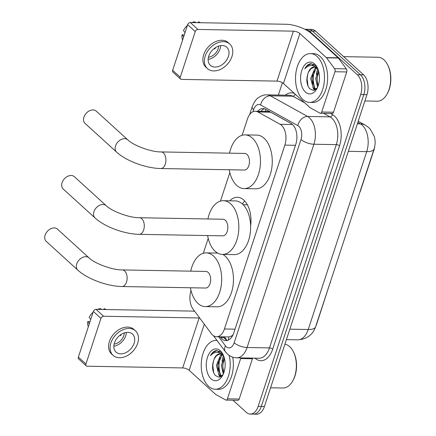 <?xml version="1.0" encoding="UTF-8"?>
<svg xmlns="http://www.w3.org/2000/svg" width="436" height="436" viewBox="0 0 436 436"><rect width="100%" height="100%" fill="white"/><g stroke="black" fill="none" stroke-linecap="round" stroke-linejoin="round"><path stroke-width="0.65" d="M191.039 290.583L190.995 290.708A14.65 8.693 -89 0 0 193.083 309.135L211.318 333.616A14.65 8.693 -89 0 0 212.572 335.012A14.65 8.693 -89 0 0 216.556 336.739A14.65 8.693 -89 0 0 224.409 328.989L284.861 145.117A14.65 8.693 -89 0 0 280.141 124.293L257.91 111.965A14.65 8.693 -89 0 0 255.305 111.24A14.65 8.693 -89 0 0 247.457 118.984L242.094 135.285M216.556 336.739L229.02 336.935L231.244 336.172A4.883 2.899 -89 0 0 232.497 335.9M244.76 201.023A23.68 14.056 -89 0 0 242.411 204.004M229.777 200.805A23.68 14.056 91 0 1 237.358 197.268A23.68 14.056 91 0 1 243.8 200.064A23.68 14.056 91 0 1 250.618 225.908M374.753 146.398A13.184 7.826 91 0 1 373.957 149.897L360.512 190.777A4.883 2.899 -89 0 1 359.918 192.053M233.097 334.701A14.65 8.693 91 0 1 231.244 336.172M330.019 282.991L316.754 323.877A13.184 7.826 91 0 1 315.855 326.068M330.194 282.997A4.883 2.899 -89 0 0 330.515 281.476M291.749 123.879L270.685 112.194L267.857 111.463L255.305 111.24M229.832 172.585L220.458 201.089M208.195 238.388L203.301 253.283M304.884 29.294A14.65 8.693 91 0 1 305.293 29.288A14.65 8.693 91 0 1 309.277 31.016L357.329 74.73L360.474 74.785A14.65 8.693 91 0 1 363.815 94.607L261.3 406.401A14.65 8.693 91 0 1 253.452 414.146A14.65 8.693 91 0 0 261.3 406.401L363.815 94.607A14.65 8.693 91 0 0 360.474 74.785L312.421 31.07L360.474 74.785L363.619 74.845A14.65 8.693 91 0 1 366.959 94.666L264.445 406.456A14.65 8.693 91 0 1 256.597 414.2L250.308 414.086A14.65 8.693 91 0 1 246.324 412.358L232.993 400.232M305.293 29.288L308.437 29.343A14.65 8.693 91 0 1 312.421 31.07A14.65 8.693 91 0 0 308.437 29.343L311.582 29.403A14.65 8.693 91 0 1 315.566 31.13L363.619 74.845M220.164 336.799L220.703 337.524A14.65 8.693 -89 0 0 221.957 338.919A14.65 8.693 -89 0 0 225.941 340.647A14.65 8.693 -89 0 0 233.789 332.902L295.804 144.283A14.65 8.693 -89 0 0 291.085 123.459L265.519 109.278A14.65 8.693 -89 0 0 262.919 108.553A14.65 8.693 -89 0 0 257.736 111.284M227.516 340.434A14.65 8.693 91 0 1 225.101 338.974A14.65 8.693 91 0 1 223.848 337.578L223.308 336.859M315.413 89.707A19.533 11.592 91 0 1 315.163 89.069A19.533 11.592 91 0 0 315.413 89.707M314.885 88.301A19.533 11.592 91 0 1 314.356 70.703A19.533 11.592 91 0 0 314.885 88.301M315.032 68.496A19.533 11.592 91 0 1 315.49 67.308A19.533 11.592 91 0 0 315.032 68.496M221.117 376.524A19.533 11.592 91 0 1 220.861 375.887A19.533 11.592 91 0 0 221.117 376.524M220.583 375.113A19.533 11.592 91 0 1 220.055 357.515A19.533 11.592 91 0 0 220.583 375.113M220.73 355.313A19.533 11.592 91 0 1 221.188 354.119A19.533 11.592 91 0 0 220.73 355.313M357.329 74.73A14.65 8.693 91 0 1 360.67 94.552L258.161 406.341A14.65 8.693 91 0 1 250.308 414.086M278.364 95.053L282.414 82.736M260.881 111.338A14.65 8.693 91 0 1 264.483 108.82M252.591 358.114A2.442 1.45 91 0 1 252.444 358.763L240.656 358.55L227.418 398.82L239.206 399.033A2.442 1.45 91 0 1 237.898 400.324L226.11 400.112A2.442 1.45 -89 0 0 227.418 398.82M252.444 358.763L239.206 399.033M194.69 311.293A19.533 7.259 18.2 0 0 191.529 311.075L96.034 309.353L103.621 316.253L199.116 317.975A4.883 1.815 -161.8 0 1 199.693 318.008M86.263 365.864L78.676 358.959A2.442 1.744 -47.7 0 1 78.355 357.117L85.941 364.022A2.442 1.744 132.3 0 0 86.263 365.864A2.442 1.744 132.3 0 0 87.2 366.207L182.689 367.93A4.883 1.815 -161.8 0 1 189.148 370.3L215.597 394.362A2.442 1.45 -89 0 0 215.825 394.526L225.674 399.986A2.442 1.45 -89 0 0 226.11 400.112M103.621 316.253A2.442 1.744 132.3 0 0 100.95 318.373L93.364 311.468L78.355 357.117M93.364 311.468A2.442 1.744 -47.7 0 1 96.034 309.353M100.95 318.373L85.941 364.022M240.656 358.55A2.442 1.45 -89 0 0 240.803 357.902M114.455 342.925A12.208 8.715 132.3 0 0 116.063 352.135A12.208 8.715 132.3 0 0 125.939 352.61A12.208 8.715 132.3 0 0 134.103 343.279A12.208 8.715 132.3 0 0 132.495 334.074A12.208 8.715 132.3 0 0 122.62 333.6A12.208 8.715 132.3 0 0 114.455 342.925M113.845 346.189A12.208 8.715 132.3 0 0 125.759 335.687A12.208 8.715 132.3 0 0 126.369 332.423M120.009 335.23L120.559 335.731A9.766 6.971 -47.7 0 0 121.219 334.385M114.134 344.069A9.766 6.971 132.3 0 0 123.791 335.655A9.766 6.971 132.3 0 0 124.287 332.913M135.449 330.826L133.934 329.442A16.601 11.854 132.3 0 0 120.505 328.798A16.601 11.854 132.3 0 0 109.403 341.481A16.601 11.854 132.3 0 0 111.589 354.005L113.109 355.384A16.601 11.854 132.3 0 0 126.538 356.032A16.601 11.854 132.3 0 0 137.64 343.345A16.601 11.854 132.3 0 0 135.449 330.826A16.601 11.854 132.3 0 0 122.02 330.177A16.601 11.854 132.3 0 0 110.918 342.865A16.601 11.854 132.3 0 0 113.109 355.384M106.275 309.538L105.185 309.064A12.699 9.063 132.3 0 0 104.057 308.683L103.795 309.489M105.953 309.527L104.057 308.683M97.577 309.38A12.699 9.063 132.3 0 1 100.127 308.612L102.024 309.456M93.119 312.209A12.699 9.063 132.3 0 0 89.162 317.304L90.715 319.523M90.018 321.648L87.745 321.61L89.298 323.828M87.745 321.61A12.699 9.063 132.3 0 0 88.328 326.782M284.921 344.189A21.974 13.042 91 0 1 289.678 346.664A21.974 13.042 91 0 1 293.188 351.372L293.537 352.037A20.999 12.459 91 0 1 293.025 380.405L292.654 381.059A21.974 13.042 91 0 1 282.91 388.013L270.582 387.789M293.188 351.372A21.974 13.042 91 0 1 292.654 381.059M229.2 355.427A24.416 14.486 91 0 1 215.275 389.234A24.416 14.486 91 0 1 208.637 386.356A24.416 14.486 91 0 1 201.748 358.768A24.416 14.486 91 0 1 216.158 340.412A24.416 14.486 91 0 1 217.019 340.472M232.699 357.16A24.416 14.486 91 0 1 218.42 389.293L215.275 389.234M222.551 354.909L221.646 355.623L217.613 365.341L220.131 374.693L221.951 375.865M221.973 354.506L220.398 355.602L216.365 365.319L218.883 374.671L221.853 375.952M224.475 358.561L222.605 365.428L223.799 372.802M224.088 357.166L221.357 365.406L223.297 374.066M220.224 353.885L216.654 355.531L214.174 359.019A11.036 6.551 91 0 1 219.848 353.863A11.036 6.551 91 0 1 222.845 355.16A11.036 6.551 91 0 1 223.292 355.607L223.69 356.016M214.174 359.019C211.694 365.553 212.081 371.052 215.319 375.521L219.155 377.244L222.921 374.78M211.1 378.862A15.919 9.445 91 0 1 207.471 357.324A15.919 9.445 91 0 1 220.333 350.784A15.919 9.445 91 0 1 222.872 354.196A15.919 9.445 91 0 1 222.485 375.701A15.919 9.445 91 0 1 211.1 378.862M223.243 354.948L221.303 352.479L216.392 350.506C214.016 350.909 212.043 352.631 210.468 355.683C214.43 351.438 218.529 351.214 222.758 355.008L223.292 355.607M222.943 354.468L221.63 353.988M223.908 357.416A23.44 13.908 91 0 1 224.017 356.942M218.567 374.317L220.126 377.02M219.45 351.16L217.629 352.321M223.488 360.845L222.796 365.581L223.243 371.363M218.496 360.757L217.804 365.488L218.256 371.27M219.662 375.342L220.589 376.824M219.76 351.323L218.174 352.402M213.569 360.425L212.812 365.401L213.733 372.971M217.101 350.506L212.828 352.631L210.468 355.683M57.416 229.102A8.3 5.924 132.3 0 0 50.701 228.775A8.3 5.924 132.3 0 0 45.148 235.118A8.3 5.924 132.3 0 0 46.243 241.381L77.859 270.14A8.3 5.924 -47.7 0 1 76.763 263.878A8.3 5.924 -47.7 0 1 82.311 257.534A8.3 5.924 -47.7 0 1 89.031 257.861L57.416 229.102M122.347 269.928A8.3 4.927 -89 0 1 124.603 270.909A8.3 4.927 -89 0 1 126.5 282.141A8.3 4.927 -89 0 1 122.047 286.528L205.596 288.038A8.3 4.927 -89 0 0 210.49 281.798A8.3 4.927 -89 0 0 208.152 272.413A8.3 4.927 -89 0 0 205.896 271.437L122.347 269.928C112.286 270.124 94.536 263.431 89.031 257.861M190.739 271.165A26.858 15.936 91 0 1 206.228 252.885A26.858 15.936 91 0 1 213.531 256.052A26.858 15.936 91 0 1 221.107 286.398A26.858 15.936 91 0 1 205.258 306.59A26.858 15.936 91 0 1 197.955 303.423A26.858 15.936 91 0 1 190.439 287.765M222.742 254.401A26.858 15.936 91 0 1 225.319 256.264A26.858 15.936 91 0 1 232.895 286.61A26.858 15.936 91 0 1 217.046 306.802L205.258 306.59M96.209 111.104A8.3 5.924 132.3 0 0 89.494 110.777A8.3 5.924 132.3 0 0 83.946 117.121A8.3 5.924 132.3 0 0 85.036 123.383L116.652 152.142A8.3 5.924 -47.7 0 1 115.562 145.88A8.3 5.924 -47.7 0 1 121.11 139.536A8.3 5.924 -47.7 0 1 127.824 139.863L96.209 111.104M161.146 151.93A8.3 4.927 -89 0 1 163.402 152.911A8.3 4.927 -89 0 1 165.293 164.143A8.3 4.927 -89 0 1 160.846 168.53L244.389 170.04A8.3 4.927 -89 0 0 249.288 163.794A8.3 4.927 -89 0 0 246.945 154.415A8.3 4.927 -89 0 0 244.689 153.439L161.146 151.93C151.079 152.126 133.334 145.428 127.824 139.863M229.532 153.167A26.858 15.936 91 0 1 245.021 134.888A26.858 15.936 91 0 1 252.33 138.054A26.858 15.936 91 0 1 259.905 168.4A26.858 15.936 91 0 1 244.056 188.592A26.858 15.936 91 0 1 236.753 185.425A26.858 15.936 91 0 1 229.232 169.762M245.021 134.888L256.815 135.1A26.858 15.936 91 0 1 264.118 138.267A26.858 15.936 91 0 1 271.693 168.612A26.858 15.936 91 0 1 255.845 188.804L244.056 188.592M74.322 176.673A8.3 5.924 132.3 0 0 67.607 176.351A8.3 5.924 132.3 0 0 62.054 182.695A8.3 5.924 132.3 0 0 63.149 188.957L95.021 217.946A8.3 5.924 -47.7 0 1 93.925 211.683A8.3 5.924 -47.7 0 1 99.473 205.34A8.3 5.924 -47.7 0 1 106.193 205.667L74.322 176.673M139.509 217.733A8.3 4.927 -89 0 1 141.765 218.714A8.3 4.927 -89 0 1 143.657 229.946A8.3 4.927 -89 0 1 139.209 234.334L222.752 235.843A8.3 4.927 -89 0 0 227.652 229.603A8.3 4.927 -89 0 0 225.314 220.218A8.3 4.927 -89 0 0 223.052 219.243L139.509 217.733C129.448 217.929 111.698 211.231 106.193 205.667M207.901 218.97A26.858 15.936 91 0 1 223.39 200.691A26.858 15.936 91 0 1 230.693 203.857A26.858 15.936 91 0 1 238.269 234.203A26.858 15.936 91 0 1 222.42 254.395A26.858 15.936 91 0 1 215.117 251.229A26.858 15.936 91 0 1 207.601 235.565M223.39 200.691L235.178 200.903A26.858 15.936 91 0 1 242.481 204.07A26.858 15.936 91 0 1 250.057 234.415A26.858 15.936 91 0 1 234.208 254.608L222.42 254.395M246.667 204.773A25.392 15.069 91 0 1 247.185 204.413M334.957 71.738A2.442 1.45 -89 0 0 334.608 68.665L326.531 57.825A2.442 1.45 -89 0 0 326.319 57.59L338.107 57.803A2.442 1.45 91 0 1 338.32 58.037L346.397 68.883A2.442 1.45 91 0 1 346.745 71.951L334.957 71.738L321.714 112.003L333.507 112.216A2.442 1.45 91 0 1 332.199 113.507L320.406 113.295A2.442 1.45 -89 0 0 321.714 112.003M346.745 71.951L333.507 112.216M338.107 57.803L311.664 33.746A19.533 7.259 18.2 0 0 285.825 24.258L190.336 22.536L197.922 29.441L293.417 31.163A4.883 1.815 -161.8 0 1 299.875 33.534L326.319 57.59M180.564 79.047L172.978 72.147A2.442 1.744 -47.7 0 1 172.656 70.305L180.242 77.205A2.442 1.744 132.3 0 0 180.564 79.047A2.442 1.744 132.3 0 0 181.496 79.396L276.991 81.118A4.883 1.815 -161.8 0 1 283.449 83.489L309.898 107.545A2.442 1.45 -89 0 0 310.127 107.714L319.975 113.175A2.442 1.45 -89 0 0 320.406 113.295M197.922 29.441A2.442 1.744 132.3 0 0 195.252 31.556L187.66 24.656L172.656 70.305M187.66 24.656A2.442 1.744 -47.7 0 1 190.336 22.536M195.252 31.556L180.242 77.205M208.757 56.113A12.208 8.715 132.3 0 0 210.365 65.324A12.208 8.715 132.3 0 0 220.24 65.798A12.208 8.715 132.3 0 0 228.404 56.467A12.208 8.715 132.3 0 0 226.796 47.262A12.208 8.715 132.3 0 0 216.915 46.788A12.208 8.715 132.3 0 0 208.757 56.113M208.146 59.378A12.208 8.715 132.3 0 0 220.055 48.876A12.208 8.715 132.3 0 0 220.665 45.611M214.31 48.418L214.861 48.919A9.766 6.971 -47.7 0 0 215.52 47.573M208.435 57.258A9.766 6.971 132.3 0 0 218.093 48.843A9.766 6.971 132.3 0 0 218.583 46.102M229.75 44.009L228.235 42.63A16.601 11.854 132.3 0 0 214.801 41.981A16.601 11.854 132.3 0 0 203.699 54.669A16.601 11.854 132.3 0 0 205.89 67.193L207.405 68.572A16.601 11.854 132.3 0 0 220.839 69.215A16.601 11.854 132.3 0 0 231.941 56.533A16.601 11.854 132.3 0 0 229.75 44.009A16.601 11.854 132.3 0 0 216.321 43.366A16.601 11.854 132.3 0 0 205.22 56.048A16.601 11.854 132.3 0 0 207.405 68.572M200.576 22.721L199.486 22.252A12.699 9.063 132.3 0 0 198.358 21.871L198.091 22.677M200.255 22.716L198.358 21.871M191.878 22.563A12.699 9.063 132.3 0 1 194.429 21.8L196.325 22.645M187.42 25.397A12.699 9.063 132.3 0 0 183.463 30.487L185.017 32.711M184.314 34.836L182.046 34.798L183.6 37.016M182.046 34.798A12.699 9.063 132.3 0 0 182.63 39.97M343.606 56.642L378.007 57.258A21.974 13.042 91 0 1 383.98 59.852A21.974 13.042 91 0 1 387.49 64.561L387.833 65.226A20.999 12.459 91 0 1 387.321 93.593L386.95 94.247A21.974 13.042 91 0 1 377.211 101.201L364.883 100.978M387.49 64.561A21.974 13.042 91 0 1 386.95 94.247M317.097 56.478A24.416 14.486 91 0 1 323.981 84.066A24.416 14.486 91 0 1 309.576 102.422A24.416 14.486 91 0 1 302.938 99.544A24.416 14.486 91 0 1 296.049 71.956A24.416 14.486 91 0 1 310.459 53.601A24.416 14.486 91 0 1 317.097 56.478M310.459 53.601L313.598 53.655A24.416 14.486 91 0 1 320.242 56.533A24.416 14.486 91 0 1 327.125 84.126A24.416 14.486 91 0 1 312.721 102.476L309.576 102.422M316.852 68.098L315.942 68.806L311.914 78.529L314.432 87.881L316.247 89.053M316.274 67.694L314.694 68.784L310.666 78.502L313.184 87.859L316.155 89.14M318.776 71.749L316.901 78.616L318.1 85.99M318.389 70.349L315.653 78.594L317.599 87.255M314.525 67.073L310.955 68.719L308.47 72.207A11.036 6.551 91 0 1 314.143 67.046A11.036 6.551 91 0 1 317.146 68.348A11.036 6.551 91 0 1 317.593 68.795L317.991 69.204M308.47 72.207C305.996 78.736 306.377 84.241 309.62 88.71L313.457 90.426L317.217 87.963M305.402 92.051A15.919 9.445 91 0 1 301.772 70.512A15.919 9.445 91 0 1 314.634 63.972A15.919 9.445 91 0 1 317.174 67.384A15.919 9.445 91 0 1 316.787 88.889A15.919 9.445 91 0 1 305.402 92.051M317.539 68.136L315.604 65.662L310.688 63.694C308.317 64.092 306.339 65.82 304.764 68.872C308.732 64.626 312.825 64.397 317.059 68.196L317.593 68.795M317.239 67.651L315.926 67.177M318.209 70.605A23.44 13.908 91 0 1 318.318 70.131M312.868 87.5L314.427 90.208M313.751 64.348L311.931 65.509M317.79 74.033L317.092 78.769L317.544 84.551M312.797 73.94L312.105 78.676L312.552 84.459M313.964 88.524L314.89 90.007M314.056 64.512L312.476 65.585M307.87 73.613L307.113 78.589L308.034 86.154M311.402 63.694L307.129 65.82L304.764 68.872M229.02 336.935A14.65 9.352 143.3 0 0 228.508 340.042M266.091 109.594A14.65 11.243 119 0 0 265.153 111.414M235.015 329.185L224.409 328.989M270.685 112.194L257.91 111.965M292.529 124.516L280.141 124.293M295.466 145.308L284.861 145.117M358.228 121.224L365.363 125.181L368.802 127.65L370.322 129.203L374.29 136.506C375.478 140.724 375.412 144.866 374.093 148.932A17.091 6.349 -161.8 0 1 366.709 151.652A19.533 11.592 -89 0 0 362.256 125.219A19.533 11.592 -89 0 0 360.414 123.884L357.825 122.445M365.363 125.181A17.091 13.118 119 0 0 360.414 123.884L357.367 123.829M289.853 329.175L308.23 329.507A17.091 6.349 18.2 0 0 315.615 326.793C312.726 334.892 306.775 339.241 297.761 339.835A19.533 11.592 -89 0 0 308.23 329.507L366.709 151.652L348.331 151.319M366.959 94.666L360.67 94.552M264.445 406.456L258.161 406.341M315.566 31.13L309.277 31.016M218.687 336.777L225.439 345.835A9.766 5.793 -89 0 0 226.273 346.767A9.766 5.793 -89 0 0 234.165 342.756L300.998 139.487A9.766 5.793 -89 0 0 298.769 126.276A9.766 5.793 -89 0 0 297.848 125.606L260.608 104.951A9.766 5.793 -89 0 0 253.643 109.632L252.945 111.741M260.608 104.951A9.766 7.499 119 0 1 270.38 95.811L292.779 96.214A19.533 11.592 -89 0 0 289.313 95.25L266.914 94.846A19.533 11.592 91 0 1 270.38 95.811L307.62 116.466A19.533 11.592 91 0 1 309.462 117.802A19.533 11.592 91 0 1 313.915 144.234L247.081 347.497A19.533 11.592 91 0 1 236.612 357.825L259.011 358.228A19.533 11.592 -89 0 0 269.481 347.901L336.314 144.638A19.533 11.592 -89 0 0 331.861 118.205A19.533 11.592 -89 0 0 330.019 116.87L323.681 113.355M330.461 113.48L332.461 114.586A21.974 13.042 91 0 1 339.54 145.82L272.713 349.089A2.442 0.905 18.2 0 0 269.481 347.901L247.081 347.497A9.766 3.63 -161.8 0 1 234.165 342.756M332.461 114.586A2.442 1.875 -61 0 1 330.019 116.87L307.62 116.466A9.766 7.499 119 0 0 297.848 125.606M272.713 349.089A21.974 13.042 91 0 1 255.006 358.158M285.302 95.179A21.974 13.042 91 0 1 294.562 93.598M300.998 139.487A9.766 3.63 -161.8 0 0 313.915 144.234L336.314 144.638A2.442 0.905 18.2 0 1 339.54 145.82M304.72 102.841L292.779 96.214A2.442 1.875 -61 0 0 295.167 94.149M253.643 109.632A9.766 3.63 -161.8 0 1 252.226 106.722L249.632 114.597M225.439 345.835A9.766 6.235 143.3 0 0 225.466 351.814L213.477 335.72M223.848 337.578L220.703 337.524M199.116 317.975L182.689 367.93M204.31 324.199L189.148 370.3M222.077 361.335A19.533 11.592 91 0 1 223.368 355.683M293.417 31.163L276.991 81.118M299.875 33.534L283.449 83.489M338.32 58.037L326.531 57.825M334.608 68.665L346.397 68.883M316.378 74.523A19.533 11.592 91 0 1 317.67 68.872M224.377 336.875L226.818 340.151M374.093 148.932L315.615 326.793M297.761 339.835L286.419 339.628M225.466 351.814L227.565 354.136C230.159 356.479 233.173 357.711 236.612 357.825M266.914 94.846C266.156 94.803 262.734 94.628 258.276 97.768C256.096 99.103 254.079 102.089 252.226 106.722M221.504 375.968L221.831 375.974M216.158 340.412L216.986 340.429M122.047 286.528C107.463 286.343 87.554 279.116 77.859 270.14M206.228 252.885L217.7 253.093M160.846 168.53C146.256 168.345 126.353 161.118 116.652 152.142M139.209 234.334C124.62 234.148 104.716 226.922 95.021 217.946M243.146 204.707L247.392 204.784M315.806 89.151L316.133 89.157"/></g></svg>
